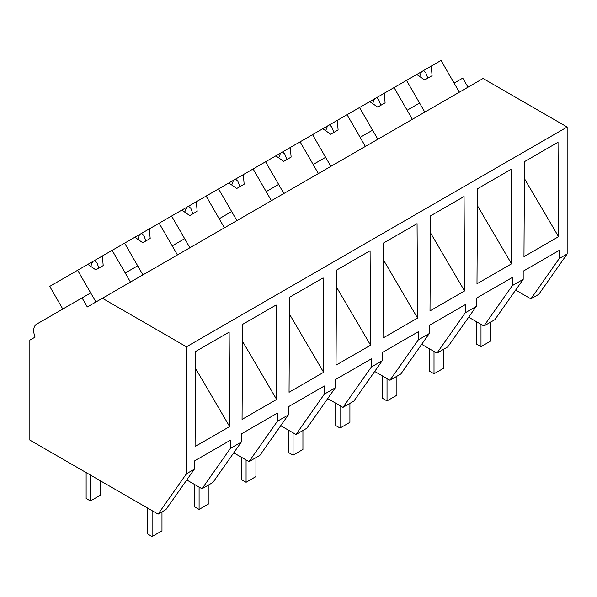 <?xml version="1.0" encoding="UTF-8"?>
<svg xmlns="http://www.w3.org/2000/svg" width="597" height="597" viewBox="0 0 597 597"><rect width="100%" height="100%" fill="white"/><g stroke="black" fill="none" stroke-linecap="round" stroke-linejoin="round"><path stroke-width="0.9" d="M467.981 87.192L462.75 78.125L454.123 83.11L459.354 92.169L441.041 60.454L431.28 66.088L432.079 75.7L424.683 79.968L416.766 74.476L406.512 80.394L424.825 112.109L419.594 103.05L415.766 105.251L407.139 110.236L412.37 119.296L394.057 87.58L406.512 80.394M515.644 290.082L530.897 298.881L538.778 294.336L567.15 253.964L567.15 127.027L483.07 78.483L87.296 306.977L82.065 297.91L36.604 324.164A13.955 8.052 60 0 0 35.081 337.126L29.85 340.148L29.85 440.086L158.086 514.121L186.465 473.757L186.465 346.812L102.378 298.269M567.15 127.027L186.465 346.812M158.086 514.121L165.921 509.599L194.301 469.227L186.465 473.757M194.301 469.227L194.301 461.078L230.382 440.25L230.382 448.399L241.285 442.101L241.285 433.952L277.366 413.124L277.366 421.273L288.269 414.975L288.269 406.826L324.35 385.998L324.35 394.147L335.253 387.849L335.253 379.699L371.334 358.872L371.334 367.021L382.237 360.722L382.237 352.573L418.318 331.745L418.318 339.894L429.221 333.596L429.221 325.447L465.302 304.619L465.302 312.768L476.205 306.47L476.205 298.321L512.286 277.493L512.286 285.642L523.188 279.344L523.188 271.195L559.27 250.367L559.27 258.516L567.15 253.964M523.972 256.65L558.538 236.696L558.031 142.258L524.479 161.63L523.972 256.65M476.988 283.776L511.547 263.822L511.047 169.384L477.496 188.756L476.988 283.776M336.036 365.155L336.536 270.135L370.088 250.762L370.595 345.2L336.036 365.155M242.061 419.407L242.569 324.387L276.12 305.015L276.627 399.453L242.061 419.407M430.004 310.903L464.563 290.948L464.063 196.51L430.512 215.883L430.004 310.903M383.02 338.029L417.579 318.074L417.072 223.636L383.528 243.009L383.02 338.029M289.052 392.281L323.611 372.327L323.104 277.889L289.552 297.261L289.052 392.281M195.585 351.514L229.136 332.141L229.644 426.579L195.077 446.534L195.585 351.514M530.897 298.881L559.27 258.516M523.188 279.344L494.816 319.716L483.913 326.007L468.66 317.208M483.913 326.007L512.286 285.642M524.39 178.51L558.538 236.696M241.285 442.101L212.905 482.473L209.883 484.219L202.002 488.764L230.382 448.399M202.002 488.764L186.757 479.966M195.495 368.394L229.644 426.579M62.797 309.037L49.715 286.388L77.617 270.277L95.93 301.992L90.699 292.933L82.065 297.91M131.459 269.396L125.228 272.993L130.459 282.06L112.146 250.337L124.601 243.151L142.914 274.866L137.683 265.807L131.459 269.396M465.302 312.768L436.929 353.133L447.832 346.842L476.205 306.47M477.406 205.637L511.547 263.822M436.929 353.133L421.676 344.335M377.841 139.235L372.603 130.176L368.782 132.377L360.148 137.362L365.386 146.422L347.073 114.706L359.528 107.52L377.841 139.235M418.318 339.894L389.945 380.259L400.848 373.968L429.221 333.596M430.422 232.763L464.563 290.948M389.945 380.259L374.692 371.461M330.85 166.362L325.619 157.302L321.798 159.503L313.164 164.488L318.395 173.548L300.09 141.832L312.544 134.646L330.85 166.362M371.334 367.021L342.962 407.385L353.864 401.094L382.237 360.722M383.431 259.889L417.579 318.074M342.962 407.385L327.708 398.587M283.866 193.488L278.635 184.428L274.814 186.63L266.18 191.615L271.411 200.674L253.106 168.958L265.561 161.772L283.866 193.488M324.35 394.147L295.978 434.512L306.88 428.221L335.253 387.849M336.447 287.015L370.595 345.2M295.978 434.512L280.724 425.713M236.882 220.614L231.651 211.554L227.83 213.756L219.196 218.741L224.427 227.8L206.114 196.085L218.569 188.898L236.882 220.614M277.366 421.273L248.994 461.638L256.867 457.093L259.889 455.347L288.269 414.975M289.463 314.141L323.611 372.327M248.994 461.638L233.74 452.839M189.898 247.74L184.667 238.681L172.212 245.867L177.443 254.934L159.13 223.211L171.585 216.024L189.898 247.74M242.479 341.268L276.627 399.453M431.28 66.088L416.766 74.476M423.489 70.588L425.765 72.715L427.803 78.162M421.46 71.759L419.661 76.483M394.057 87.58L384.296 93.214L385.095 102.826L377.7 107.094L369.774 101.602L359.528 107.52M384.296 93.214L369.782 101.602M376.498 97.714L378.782 99.841L380.819 105.288M374.476 98.886L372.677 103.609M347.073 114.706L337.312 120.34L338.111 129.952L330.716 134.221L322.79 128.728L312.544 134.646M337.312 120.34L322.79 128.728M329.514 124.84L331.798 126.967L333.835 132.415M327.492 126.012L325.693 130.736M300.09 141.832L290.329 147.466L291.127 157.078L283.732 161.347L275.807 155.854L265.561 161.772M290.329 147.466L275.807 155.854M282.53 151.966L284.814 154.093L286.851 159.541M280.508 153.138L278.709 157.862M253.106 168.958L243.345 174.593L244.143 184.204L236.748 188.473L228.823 182.98L218.569 188.898M243.345 174.593L228.823 182.98M235.546 179.093L237.83 181.219L239.867 186.667M233.524 180.264L231.726 184.988M206.114 196.085L196.361 201.719L197.159 211.331L189.756 215.599L181.839 210.107L171.585 216.024M196.361 201.719L181.839 210.107M188.562 206.219L190.846 208.346L192.883 213.793M186.54 207.39L184.742 212.114M159.13 223.211L149.377 228.845L150.175 238.457L142.773 242.725L134.855 237.233L124.601 243.151M149.377 228.845L134.855 237.233M141.579 233.345L143.862 235.479L145.899 240.927M139.556 234.517L137.758 239.24M112.146 250.337L102.393 255.971L103.191 265.583L95.789 269.851L87.871 264.359L77.617 270.277M102.393 255.971L87.871 264.359M94.595 260.471L96.878 262.605L98.915 268.053M92.572 261.643L90.774 266.366M490.861 321.999L490.861 340.962L480.995 346.663L476.682 344.171L476.682 321.835M480.995 346.663L480.995 324.328M443.877 349.126L443.877 368.088L434.012 373.789L429.698 371.297L429.698 348.961M434.012 373.789L434.012 351.454M396.893 376.252L396.893 395.214L387.028 400.915L382.714 398.423L382.714 376.088M387.028 400.915L387.028 378.58M349.909 403.378L349.909 422.34L340.044 428.042L335.73 425.549L335.73 403.214M340.044 428.042L340.044 405.706M302.925 430.504L302.925 449.466L293.06 455.168L288.739 452.675L288.739 430.34M293.06 455.168L293.06 432.832M255.941 457.63L255.941 476.593L246.076 482.294L241.755 479.801L241.755 457.466M246.076 482.294L246.076 459.959M208.957 484.757L208.957 503.719L199.092 509.42L194.771 506.928L194.771 484.592M199.092 509.42L199.092 487.085M161.974 511.883L161.974 530.845L152.108 536.546L147.787 534.054L147.787 508.174M152.108 536.546L152.108 510.666M100.311 480.764L100.311 495.249L90.445 500.943L86.132 498.45L86.132 472.578M90.445 500.943L90.445 475.07"/></g></svg>
